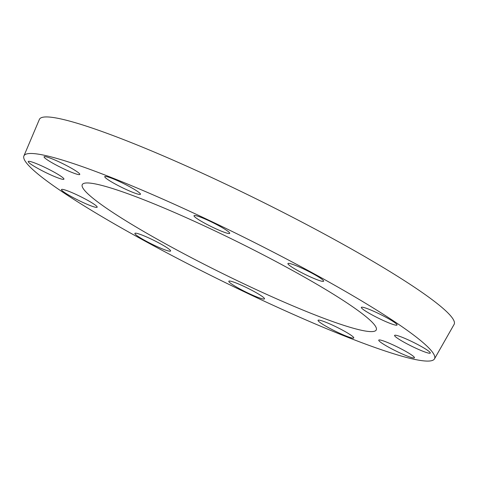 <?xml version="1.0" encoding="UTF-8"?>
<svg xmlns="http://www.w3.org/2000/svg" width="478" height="478" viewBox="0 0 478 478"><rect width="100%" height="100%" fill="white"/><g stroke="black" fill="none" stroke-linecap="round" stroke-linejoin="round"><path stroke-width="0.72" d="M289.525 263.474A19.909 2.127 26.3 0 1 310.043 272.155A19.909 2.127 26.3 0 1 323.63 281.201A19.909 2.127 26.3 0 1 304.839 274.288A19.909 2.127 26.3 0 1 287.929 263.557A19.909 2.127 26.3 0 1 289.525 263.474M368.837 309.218A19.909 2.127 26.3 0 1 387.807 318.312A19.909 2.127 26.3 0 1 397.045 325.016A19.909 2.127 26.3 0 1 378.253 318.103A19.909 2.127 26.3 0 1 361.344 307.372A19.909 2.127 26.3 0 1 368.837 309.218M410.745 341.041A19.909 2.127 26.3 0 1 430.284 353.045A19.909 2.127 26.3 0 1 411.492 346.132A19.909 2.127 26.3 0 1 394.589 335.401A19.909 2.127 26.3 0 1 410.745 341.041M404.03 350.422A19.909 2.127 26.3 0 1 414.444 357.777A19.909 2.127 26.3 0 1 395.653 350.864A19.909 2.127 26.3 0 1 378.743 340.133A19.909 2.127 26.3 0 1 404.03 350.422M350.482 334.851A19.909 2.127 26.3 0 1 353.768 337.946A19.909 2.127 26.3 0 1 334.976 331.033A19.909 2.127 26.3 0 1 318.067 320.302A19.909 2.127 26.3 0 1 330.931 324.419A19.909 2.127 26.3 0 1 350.482 334.851M264.454 298.487A19.909 2.127 26.3 0 1 264.507 298.864A19.909 2.127 26.3 0 1 245.716 291.95A19.909 2.127 26.3 0 1 228.813 281.219A19.909 2.127 26.3 0 1 246.284 287.493A19.909 2.127 26.3 0 1 264.454 298.487M168.997 251.087A19.909 2.127 26.3 0 1 148.479 242.406A19.909 2.127 26.3 0 1 134.892 233.36A19.909 2.127 26.3 0 1 153.683 240.273A19.909 2.127 26.3 0 1 170.592 251.004A19.909 2.127 26.3 0 1 168.997 251.087M89.685 205.349A19.909 2.127 26.3 0 1 70.714 196.249A19.909 2.127 26.3 0 1 61.477 189.545A19.909 2.127 26.3 0 1 80.268 196.458A19.909 2.127 26.3 0 1 97.171 207.189A19.909 2.127 26.3 0 1 89.685 205.349M47.776 173.52A19.909 2.127 26.3 0 1 28.232 161.516A19.909 2.127 26.3 0 1 47.023 168.429A19.909 2.127 26.3 0 1 63.933 179.16A19.909 2.127 26.3 0 1 47.776 173.52M54.492 164.139A19.909 2.127 26.3 0 1 44.078 156.784A19.909 2.127 26.3 0 1 62.869 163.697A19.909 2.127 26.3 0 1 79.772 174.428A19.909 2.127 26.3 0 1 54.492 164.139M108.04 179.716A19.909 2.127 26.3 0 1 104.754 176.615A19.909 2.127 26.3 0 1 123.545 183.534A19.909 2.127 26.3 0 1 140.454 194.259A19.909 2.127 26.3 0 1 127.59 190.142A19.909 2.127 26.3 0 1 108.04 179.716M194.068 216.074A19.909 2.127 26.3 0 1 194.008 215.698A19.909 2.127 26.3 0 1 212.806 222.611A19.909 2.127 26.3 0 1 229.709 233.342A19.909 2.127 26.3 0 1 212.238 227.074A19.909 2.127 26.3 0 1 194.068 216.074M434.484 358.882L454.1 324.413A231.316 24.713 -153.7 0 0 257.75 199.631A231.316 24.713 -153.7 0 0 39.369 119.44L23.9 155.959A229.004 24.468 -153.7 0 0 248.697 293.886A229.004 24.468 -153.7 0 0 434.484 358.882A229.004 24.468 -153.7 0 0 240.099 235.349A229.004 24.468 -153.7 0 0 23.9 155.959M243.177 283.49A163.972 17.519 -153.7 0 0 376.258 329.934A163.972 17.519 -153.7 0 0 237.022 241.575A163.972 17.519 -153.7 0 0 82.264 184.633A163.972 17.519 -153.7 0 0 243.177 283.49"/></g></svg>
